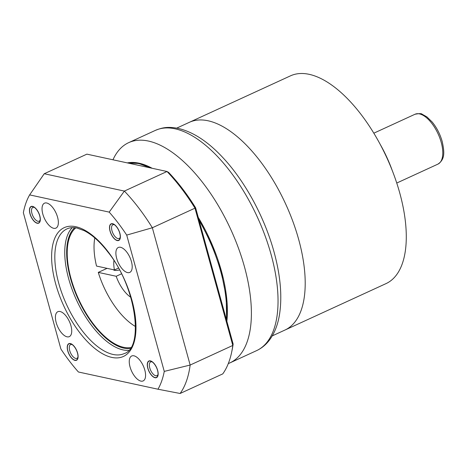 <?xml version="1.0" encoding="UTF-8"?>
<svg xmlns="http://www.w3.org/2000/svg" width="467" height="467" viewBox="0 0 467 467"><rect width="100%" height="100%" fill="white"/><g stroke="black" fill="none" stroke-linecap="round" stroke-linejoin="round"><path stroke-width="0.7" d="M176.76 128.104L290.503 75.835A114.339 53.343 65.3 0 1 399.77 193.052A114.339 53.343 -114.7 0 1 385.987 283.627L284.899 330.076A114.339 53.343 -114.7 0 0 298.687 239.501A114.339 53.343 65.3 0 1 284.899 330.076L272.243 335.89M380.436 144.776A80.038 37.342 65.3 0 1 392.245 170.484M189.415 122.29A114.339 53.343 65.3 0 1 298.687 239.501A114.339 53.343 65.3 0 0 189.415 122.29M121.455 273.849L116.19 276.271A25.154 11.733 -114.7 0 0 130.778 297.269M118.425 268.116L114.444 269.944A25.154 11.733 65.3 0 1 113.93 260.609M114.444 269.944L96.529 266.067A58.311 27.203 -114.7 0 1 94.813 237.925M107.071 268.35L98.274 272.389A58.311 27.203 -114.7 0 0 135.541 326.55M98.274 272.389L116.19 276.271M113.44 269.728A6.859 2.008 -15.4 0 0 119.447 269.984M127.293 162.895A104.048 48.545 65.3 0 1 152.143 168.272M198.247 217.371A104.048 48.545 65.3 0 1 221.475 271.239A104.048 48.545 65.3 0 1 226.863 321.249M228.299 363.577A121.198 56.542 -114.7 0 0 229.875 362.912A121.198 56.542 -114.7 0 0 244.486 266.902A121.198 56.542 -114.7 0 0 128.659 142.657A121.198 56.542 -114.7 0 0 112.973 159.796M127.526 272.594A13.718 6.404 -114.7 0 0 129.773 272.407A13.718 6.404 -114.7 0 0 130.737 259.395A13.718 6.404 -114.7 0 0 120.556 247.294A13.718 6.404 -114.7 0 0 118.314 247.475A13.718 6.404 -114.7 0 0 117.351 260.487A13.718 6.404 -114.7 0 0 127.526 272.594M60.897 349.024A121.198 56.542 -114.7 0 0 78.415 371.995L157.974 389.215A121.198 56.542 -114.7 0 0 164.261 371.399L126.715 235.094A121.198 56.542 -114.7 0 0 109.196 212.117L29.637 194.897A121.198 56.542 -114.7 0 0 23.35 212.713L60.897 349.024M140.9 381.107A13.718 6.404 -114.7 0 0 143.147 380.926A13.718 6.404 -114.7 0 0 144.11 367.914A13.718 6.404 -114.7 0 0 133.93 355.807A13.718 6.404 -114.7 0 0 131.688 355.994A13.718 6.404 -114.7 0 0 130.719 369.006A13.718 6.404 -114.7 0 0 140.9 381.107M67.055 336.818A13.718 6.404 -114.7 0 0 69.297 336.637A13.718 6.404 -114.7 0 0 70.26 323.625A13.718 6.404 -114.7 0 0 60.085 311.518A13.718 6.404 -114.7 0 0 57.838 311.705A13.718 6.404 -114.7 0 0 56.875 324.717A13.718 6.404 -114.7 0 0 67.055 336.818M53.682 228.305A13.718 6.404 -114.7 0 0 55.923 228.118A13.718 6.404 -114.7 0 0 56.892 215.106A13.718 6.404 -114.7 0 0 46.712 203.005A13.718 6.404 -114.7 0 0 44.464 203.186A13.718 6.404 -114.7 0 0 43.501 216.198A13.718 6.404 -114.7 0 0 53.682 228.305M74.936 360.191A8.92 4.162 -114.7 0 0 77.826 357.938A8.92 4.162 -114.7 0 0 71.498 344.167A8.92 4.162 -114.7 0 0 70.406 343.747A8.92 4.162 -114.7 0 0 67.873 350.927A8.92 4.162 -114.7 0 0 74.936 360.191M37.156 223.039A8.92 4.162 -114.7 0 0 40.051 220.78A8.92 4.162 -114.7 0 0 33.723 207.015A8.92 4.162 -114.7 0 0 32.626 206.589A8.92 4.162 -114.7 0 0 30.092 213.775A8.92 4.162 -114.7 0 0 37.156 223.039M117.205 240.365A8.92 4.162 -114.7 0 0 120.101 238.112A8.92 4.162 -114.7 0 0 113.773 224.347A8.92 4.162 -114.7 0 0 112.675 223.921A8.92 4.162 -114.7 0 0 110.142 231.107A8.92 4.162 -114.7 0 0 117.205 240.365M154.986 377.523A8.92 4.162 -114.7 0 0 157.881 375.27A8.92 4.162 -114.7 0 0 151.553 361.499A8.92 4.162 -114.7 0 0 150.456 361.079A8.92 4.162 -114.7 0 0 147.922 368.259A8.92 4.162 -114.7 0 0 154.986 377.523M130.83 347.512A66.314 30.939 65.3 0 1 123.51 347.285A66.314 30.939 65.3 0 1 75.712 292.435A66.314 30.939 65.3 0 1 75.841 227.843M233.138 344.039L232.794 345.446L194.984 208.165L195.609 207.792L233.138 344.039A130.801 61.025 -114.7 0 1 231.941 350.875L231.533 352.778A132.634 61.877 -114.7 0 1 222.759 373.892L180.122 393.483A132.634 61.877 -114.7 0 0 190.157 365.042L164.261 371.399M157.974 389.215L180.122 393.483M29.637 194.897L44.248 173.736A132.634 61.877 -114.7 0 0 43.933 174.173L42.246 176.59M126.715 235.094L152.341 227.756A132.634 61.877 65.3 0 0 124.374 191.085L109.196 212.117M86.885 154.145L44.248 173.736L124.374 191.085L167.011 171.494L86.885 154.145M195.609 207.792A130.801 61.025 -114.7 0 0 168.645 172.44L167.011 171.494A132.634 61.877 -114.7 0 1 194.984 208.165L152.341 227.756L190.157 365.042L232.794 345.446A132.634 61.877 -114.7 0 1 231.533 352.778M72.175 344.593A7.548 3.52 -114.7 0 0 71.854 344.506A7.548 3.52 -114.7 0 0 70.622 344.605A7.548 3.52 -114.7 0 0 70.091 351.762A7.548 3.52 -114.7 0 0 75.689 358.417A7.548 3.52 -114.7 0 0 76.921 358.317A7.548 3.52 -114.7 0 0 77.942 357.144M34.4 207.441A7.548 3.52 -114.7 0 0 34.079 207.348A7.548 3.52 -114.7 0 0 32.842 207.453A7.548 3.52 -114.7 0 0 32.311 214.61A7.548 3.52 -114.7 0 0 37.909 221.265A7.548 3.52 -114.7 0 0 39.146 221.165A7.548 3.52 -114.7 0 0 40.168 219.992M114.45 224.773A7.548 3.52 -114.7 0 0 114.129 224.68A7.548 3.52 -114.7 0 0 112.891 224.779A7.548 3.52 -114.7 0 0 112.36 231.936A7.548 3.52 -114.7 0 0 117.964 238.596A7.548 3.52 -114.7 0 0 119.196 238.497A7.548 3.52 -114.7 0 0 120.217 237.324M152.23 361.925A7.548 3.52 -114.7 0 0 151.909 361.837A7.548 3.52 -114.7 0 0 150.672 361.937A7.548 3.52 -114.7 0 0 150.141 369.093A7.548 3.52 -114.7 0 0 155.739 375.748A7.548 3.52 -114.7 0 0 156.976 375.649A7.548 3.52 -114.7 0 0 157.998 374.476M74.994 360.401A9.147 4.267 -114.7 0 0 76.489 360.279A9.147 4.267 -114.7 0 0 77.131 351.604A9.147 4.267 -114.7 0 0 70.348 343.537A9.147 4.267 -114.7 0 0 68.847 343.659A9.147 4.267 -114.7 0 0 68.205 352.334A9.147 4.267 -114.7 0 0 74.994 360.401M37.214 223.249A9.147 4.267 -114.7 0 0 38.708 223.127A9.147 4.267 -114.7 0 0 39.356 214.452A9.147 4.267 -114.7 0 0 32.567 206.379A9.147 4.267 -114.7 0 0 31.073 206.502A9.147 4.267 -114.7 0 0 30.425 215.176A9.147 4.267 -114.7 0 0 37.214 223.249M117.264 240.581A9.147 4.267 -114.7 0 0 118.764 240.458A9.147 4.267 -114.7 0 0 119.406 231.784A9.147 4.267 -114.7 0 0 112.617 223.711A9.147 4.267 -114.7 0 0 111.123 223.833A9.147 4.267 -114.7 0 0 110.481 232.508A9.147 4.267 -114.7 0 0 117.264 240.581M155.044 377.733A9.147 4.267 -114.7 0 0 156.538 377.61A9.147 4.267 -114.7 0 0 157.186 368.936A9.147 4.267 -114.7 0 0 150.397 360.868A9.147 4.267 -114.7 0 0 148.903 360.985A9.147 4.267 -114.7 0 0 148.255 369.66A9.147 4.267 -114.7 0 0 155.044 377.733M373.839 133.171L415 114.257A27.442 12.802 65.3 0 1 441.227 142.388A27.442 12.802 65.3 0 1 437.918 164.127L396.752 183.041M256.523 350.664C261.479 348.359 265.705 344.938 269.202 340.402C274.421 333.514 277.871 324.828 279.535 314.344C282.302 296.3 280.474 275.536 274.059 252.04C264.585 217.237 244.901 180.933 222.561 157.28C207.733 141.425 192.9 131.782 178.05 128.361C167.484 126.417 162.23 127.619 155.307 130.41A121.198 56.542 65.3 0 1 271.134 254.661A121.198 56.542 65.3 0 1 256.523 350.664L229.875 362.912M79.559 332.434A70.891 33.075 -114.7 0 0 133.509 344.109A70.891 33.075 -114.7 0 0 108.052 251.684A70.891 33.075 -114.7 0 0 54.102 240.003A70.891 33.075 -114.7 0 0 79.559 332.434M124.286 353.548A68.602 32.007 65.3 0 1 81.859 330.286A68.602 32.007 65.3 0 1 58.725 283.218A68.602 32.007 65.3 0 1 66.997 228.877C69.846 227.546 73.208 227.277 77.084 228.077L84.107 230.616C92.087 234.65 100.072 241.853 108.07 252.221C136.463 287.042 144.04 347.921 124.286 353.548M72.257 227.639A68.602 32.007 -114.7 0 0 68.649 278.659A68.602 32.007 65.3 0 0 128.653 350.367M130.17 348.505A67.23 31.365 65.3 0 1 70.494 278.314A67.23 31.365 -114.7 0 1 74.656 227.698M199.059 220.319A104.048 48.545 65.3 0 1 220.739 271.578A104.048 48.545 65.3 0 1 226.343 319.358M127.853 163.012A104.048 48.545 65.3 0 1 149.819 167.77M415 114.257C419.255 113.452 421.619 113.44 422.104 114.211L426.891 116.89L432.109 121.945C436.721 127.573 440.083 134.099 442.202 141.513C444.24 151.22 445.512 159.084 437.918 164.127M155.307 130.41L128.659 142.657M198.574 218.544L211.662 244.305L221.125 271.228L226.232 297.205L226.588 320.257M127.771 162.995L138.781 163.485L150.794 167.98"/></g></svg>
